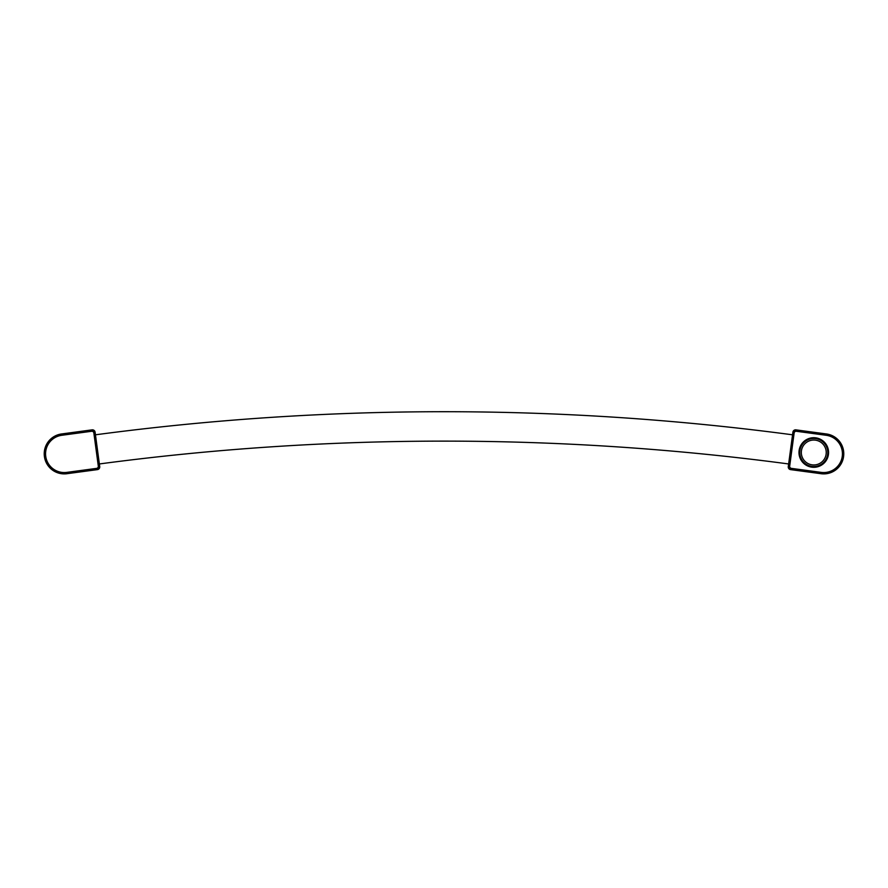 <?xml version="1.0" encoding="UTF-8"?>
<svg xmlns="http://www.w3.org/2000/svg" width="888" height="888" viewBox="0 0 888 888"><rect width="100%" height="100%" fill="white"/><g stroke="black" fill="none" stroke-linecap="round" stroke-linejoin="round"><path stroke-width="1.33" d="M99.722 466.611L95.094 432.156A2.675 2.675 0 0 0 92.086 429.859L61.55 433.966A19.991 19.991 0 0 0 44.4 456.443L44.422 456.576A19.991 19.991 0 0 0 66.889 473.715L97.425 469.619A2.675 2.675 0 0 0 99.722 466.611M792.906 432.156L788.278 466.611A2.675 2.675 0 0 0 790.575 469.619L821.111 473.715A19.991 19.991 0 0 0 843.578 456.576L843.6 456.443A19.991 19.991 0 0 0 826.451 433.966L795.914 429.859A2.675 2.675 0 0 0 792.906 432.156M792.551 434.809A2641.445 2641.445 0 0 0 95.449 434.809M788.633 463.958A2612.03 2612.03 0 0 0 99.367 463.958M93.862 433L95.183 432.822A3.341 3.341 0 0 0 91.42 429.947L91.608 431.279L61.794 435.286A18.715 18.715 0 0 0 45.732 456.332A18.715 18.715 0 0 0 66.778 472.383L96.592 468.376A2.009 2.009 0 0 0 98.313 466.122L93.862 433A2.009 2.009 0 0 0 91.608 431.279M61.794 435.286L61.616 433.955A20.058 20.058 0 0 0 44.411 456.51A20.058 20.058 0 0 0 66.955 473.715L66.778 472.383M96.592 468.376L96.77 469.708A3.341 3.341 0 0 0 99.634 465.945L98.313 466.122M789.687 466.122L788.366 465.945A3.341 3.341 0 0 0 791.23 469.708L791.408 468.376L821.222 472.383A18.715 18.715 0 0 0 842.268 456.332A18.715 18.715 0 0 0 826.206 435.286L796.392 431.279A2.009 2.009 0 0 0 794.138 433L789.687 466.122A2.009 2.009 0 0 0 791.408 468.376M821.222 472.383L821.045 473.715A20.058 20.058 0 0 0 843.589 456.51A20.058 20.058 0 0 0 826.384 433.955L826.206 435.286M796.392 431.279L796.58 429.947A3.341 3.341 0 0 0 792.818 432.822L794.138 433M826.118 454.156A12.454 12.454 0 0 1 812.12 464.846A12.454 12.454 0 0 1 801.431 450.838A12.454 12.454 0 0 1 815.439 440.159A12.454 12.454 0 0 1 826.118 454.156A12.454 12.454 0 0 1 812.12 464.846A12.454 12.454 0 0 1 801.431 450.838A12.454 12.454 0 0 0 812.12 464.846A12.454 12.454 0 0 0 826.118 454.156M827.66 454.367A14.008 14.008 0 0 1 811.91 466.378A14.008 14.008 0 0 1 799.899 450.638A14.008 14.008 0 0 1 815.639 438.617A14.008 14.008 0 0 1 827.66 454.367M96.77 469.708A3.341 3.341 0 0 0 99.634 465.945M828.437 454.467A14.796 14.796 0 0 1 811.81 467.166A14.796 14.796 0 0 1 799.111 450.527A14.796 14.796 0 0 1 815.75 437.84A14.796 14.796 0 0 1 828.437 454.467M796.58 429.947A3.341 3.341 0 0 0 792.818 432.822"/></g></svg>
